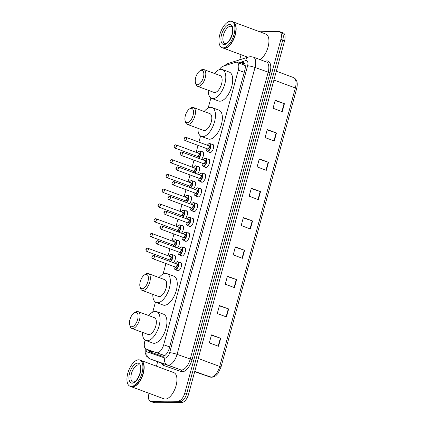 <?xml version="1.0" encoding="UTF-8"?>
<svg xmlns="http://www.w3.org/2000/svg" width="424" height="424" viewBox="0 0 424 424"><rect width="100%" height="100%" fill="white"/><g stroke="black" fill="none" stroke-linecap="round" stroke-linejoin="round"><path stroke-width="0.64" d="M173.697 255.147A4.478 2.157 110.4 0 1 174.1 255.078A4.478 2.157 110.4 0 1 174.497 255.147A4.478 2.157 110.4 0 1 175.419 258.338A4.478 2.157 110.4 0 1 173.384 262.732M177.709 240.376A4.478 2.157 110.4 0 1 178.112 240.307A4.478 2.157 110.4 0 1 178.509 240.376A4.478 2.157 110.4 0 1 179.432 243.567A4.478 2.157 110.4 0 1 177.396 247.961M181.721 225.605A4.478 2.157 110.4 0 1 182.124 225.542A4.478 2.157 110.4 0 1 182.521 225.605A4.478 2.157 110.4 0 1 183.444 228.796A4.478 2.157 110.4 0 1 181.414 233.189M185.733 210.834A4.478 2.157 110.4 0 1 186.136 210.77A4.478 2.157 110.4 0 1 186.539 210.834A4.478 2.157 110.4 0 1 187.461 214.025A4.478 2.157 110.4 0 1 185.426 218.418M189.751 196.063A4.478 2.157 110.4 0 1 190.153 195.999A4.478 2.157 110.4 0 1 190.551 196.063A4.478 2.157 110.4 0 1 191.473 199.254A4.478 2.157 110.4 0 1 189.438 203.647M193.763 181.297A4.478 2.157 110.4 0 1 194.166 181.228A4.478 2.157 110.4 0 1 194.563 181.292A4.478 2.157 110.4 0 1 195.485 184.482A4.478 2.157 110.4 0 1 193.45 188.876M197.775 166.526A4.478 2.157 110.4 0 1 198.178 166.457A4.478 2.157 110.4 0 1 198.575 166.521A4.478 2.157 110.4 0 1 199.497 169.711A4.478 2.157 110.4 0 1 197.462 174.105M201.787 151.755A4.478 2.157 110.4 0 1 202.19 151.686A4.478 2.157 110.4 0 1 202.587 151.755A4.478 2.157 110.4 0 1 203.509 154.94A4.478 2.157 110.4 0 1 201.48 159.334M183.778 247.637A4.478 2.157 110.4 0 1 184.18 247.574A4.478 2.157 110.4 0 1 184.583 247.637A4.478 2.157 110.4 0 1 185.182 252.195A4.478 2.157 110.4 0 1 181.864 256.101A4.478 2.157 110.4 0 1 181.467 256.038A4.478 2.157 110.4 0 1 180.857 255.513M187.795 232.866A4.478 2.157 110.4 0 1 188.198 232.803A4.478 2.157 110.4 0 1 188.595 232.866A4.478 2.157 110.4 0 1 189.194 237.424A4.478 2.157 110.4 0 1 185.876 241.33A4.478 2.157 110.4 0 1 185.479 241.267A4.478 2.157 110.4 0 1 184.875 240.742M191.807 218.1A4.478 2.157 110.4 0 1 192.21 218.031A4.478 2.157 110.4 0 1 192.607 218.095A4.478 2.157 110.4 0 1 193.206 222.653A4.478 2.157 110.4 0 1 189.888 226.564A4.478 2.157 110.4 0 1 189.491 226.496A4.478 2.157 110.4 0 1 188.887 225.971M195.819 203.329A4.478 2.157 110.4 0 1 196.222 203.26A4.478 2.157 110.4 0 1 196.619 203.324A4.478 2.157 110.4 0 1 197.224 207.887A4.478 2.157 110.4 0 1 193.906 211.793A4.478 2.157 110.4 0 1 193.503 211.724A4.478 2.157 110.4 0 1 192.899 211.2M179.765 262.408A4.478 2.157 110.4 0 1 180.168 262.339A4.478 2.157 110.4 0 1 180.566 262.408A4.478 2.157 110.4 0 1 181.17 266.966A4.478 2.157 110.4 0 1 177.852 270.872A4.478 2.157 110.4 0 1 177.455 270.809A4.478 2.157 110.4 0 1 176.845 270.284M199.831 188.558A4.478 2.157 110.4 0 1 200.234 188.489A4.478 2.157 110.4 0 1 200.632 188.553A4.478 2.157 110.4 0 1 201.236 193.116A4.478 2.157 110.4 0 1 197.918 197.022A4.478 2.157 110.4 0 1 197.52 196.953A4.478 2.157 110.4 0 1 196.911 196.429M203.843 173.787A4.478 2.157 110.4 0 1 204.246 173.718A4.478 2.157 110.4 0 1 204.649 173.787A4.478 2.157 110.4 0 1 205.248 178.345A4.478 2.157 110.4 0 1 201.93 182.251A4.478 2.157 110.4 0 1 201.532 182.182A4.478 2.157 110.4 0 1 200.923 181.657M207.861 159.016A4.478 2.157 110.4 0 1 208.263 158.947A4.478 2.157 110.4 0 1 208.661 159.016A4.478 2.157 110.4 0 1 209.26 163.574A4.478 2.157 110.4 0 1 205.942 167.48A4.478 2.157 110.4 0 1 205.545 167.411A4.478 2.157 110.4 0 1 204.935 166.892M211.873 144.245A4.478 2.157 110.4 0 1 212.276 144.176A4.478 2.157 110.4 0 1 212.673 144.245A4.478 2.157 110.4 0 1 213.272 148.803A4.478 2.157 110.4 0 1 209.954 152.709A4.478 2.157 110.4 0 1 209.557 152.64A4.478 2.157 110.4 0 1 208.953 152.121M145.119 340.106L144.801 341.283A8.401 4.044 -69.6 0 0 146.148 349.09L164.682 355.561M146.148 349.09A8.401 4.044 -69.6 0 0 146.185 349.106L156.541 352.694A8.401 4.044 -69.6 0 0 157.251 352.8A8.401 4.044 -69.6 0 0 163.685 344.739L238.299 70.13A8.401 4.044 -69.6 0 0 236.952 62.323A8.401 4.044 -69.6 0 0 235.431 62.328L223.035 66.266A8.401 4.044 -69.6 0 0 219.356 69.642M245.305 66.457L244.251 65.031L236.952 62.323M210.898 98.018L208.173 108.041M200.568 136.04L198.914 142.125M198.029 145.379L196.137 152.343M195.252 155.597L194.897 156.896M194.012 160.15L192.12 167.114M191.24 170.369L190.885 171.667M190 174.921L188.108 181.885M187.222 185.14L186.873 186.438M185.988 189.692L184.096 196.657M183.21 199.911L182.861 201.209M181.976 204.463L180.083 211.428M179.198 214.682L178.849 215.98M177.963 219.234L176.071 226.199M175.186 229.453L174.831 230.746M173.951 234.006L172.059 240.97M171.174 244.224L170.819 245.517M169.934 248.771L168.042 255.741M167.157 258.995L166.807 260.288M165.922 263.543L163.06 274.089M155.449 302.089L152.73 312.106M148.368 349.917A8.401 4.044 -69.6 0 0 149.953 351.925A8.401 4.044 -69.6 0 0 149.995 351.941L162.159 356.155A8.401 4.044 -69.6 0 0 162.869 356.266A8.401 4.044 -69.6 0 0 169.309 348.205L244.786 70.389A8.401 4.044 -69.6 0 0 243.445 62.582A8.401 4.044 -69.6 0 0 241.924 62.588L239.629 63.314M259.737 31.779L278.812 31.487A8.401 4.044 110.4 0 1 279.559 31.609A8.401 4.044 110.4 0 1 280.9 39.416L184.848 392.953A8.401 4.044 110.4 0 1 178.409 401.019L151.108 401.433A8.401 4.044 110.4 0 1 150.361 401.311A8.401 4.044 110.4 0 1 149.015 393.504L149.068 393.313M156.435 366.188L157.643 361.736M239.671 59.826L241.065 54.707M280.651 32.166A8.401 4.044 110.4 0 1 281.398 32.293L283.237 32.977A8.401 4.044 110.4 0 1 284.584 40.784L188.532 394.32A8.401 4.044 110.4 0 1 182.092 402.381L154.787 402.8L152.947 402.116A8.401 4.044 110.4 0 1 152.2 401.994A8.401 4.044 110.4 0 0 152.947 402.116L180.248 401.698L152.947 402.116L151.108 401.433M188.532 394.32L186.687 393.636A8.401 4.044 110.4 0 1 180.248 401.698A8.401 4.044 110.4 0 0 186.687 393.636L282.744 40.1L186.687 393.636L184.848 392.953M281.398 32.293A8.401 4.044 110.4 0 1 282.744 40.1A8.401 4.044 110.4 0 0 281.398 32.293L279.559 31.609M241.473 63.998L243.763 63.271A8.401 4.044 110.4 0 1 244.277 63.155M151.463 352.45A8.401 4.044 110.4 0 1 150.207 350.595M275.139 100.562L284.091 103.541A2.242 0.36 15.2 0 1 284.425 103.663L275.229 100.25L273.051 108.247L282.251 111.66L284.425 103.663M267.173 129.892L276.119 132.871A2.242 0.36 15.2 0 1 276.459 132.988L267.258 129.574L265.085 137.572L274.286 140.985L276.459 132.988M259.207 159.217L268.154 162.196A2.242 0.36 15.2 0 1 268.493 162.318L259.292 158.905L257.119 166.902L266.314 170.316L268.493 162.318M251.236 188.548L260.188 191.526A2.242 0.36 15.2 0 1 260.522 191.643L251.321 188.23L249.148 196.227L258.349 199.64L260.522 191.643M211.396 335.188L220.342 338.166A2.242 0.36 15.2 0 1 220.681 338.283L211.481 334.87L209.308 342.868L218.508 346.281L220.681 338.283M219.362 305.858L228.313 308.836A2.242 0.36 15.2 0 1 228.647 308.958L219.447 305.545L217.274 313.543L226.474 316.956L228.647 308.958M227.333 276.528L236.279 279.511A2.242 0.36 15.2 0 1 236.619 279.628L227.418 276.215L225.245 284.213L234.446 287.626L236.619 279.628M235.299 247.203L244.251 250.181A2.242 0.36 15.2 0 1 244.584 250.298L235.384 246.885L233.211 254.888L242.411 258.301L244.584 250.298M243.27 217.872L252.216 220.851A2.242 0.36 15.2 0 1 252.556 220.973L243.355 217.56L241.182 225.557L250.383 228.971L252.556 220.973M154.787 402.8A8.401 4.044 110.4 0 1 154.039 402.678L150.361 401.311M140.938 360.442A13.997 6.742 110.4 0 1 141.054 360.48A13.997 6.742 110.4 0 1 142.93 374.726A13.997 6.742 110.4 0 1 132.564 386.937A13.997 6.742 110.4 0 1 131.318 386.73A13.997 6.742 110.4 0 1 131.202 386.683M141.054 360.48L173.829 372.638A13.997 6.742 110.4 0 1 175.706 386.884A13.997 6.742 110.4 0 1 165.339 399.095A13.997 6.742 110.4 0 1 164.093 398.883L131.318 386.73M143.519 363.914A13.86 6.678 110.4 0 1 143.535 363.983A13.86 6.678 110.4 0 1 135.484 385.692A13.86 6.678 110.4 0 1 135.426 385.729M139.787 360.013L140.821 360.395A13.997 6.742 110.4 0 1 143.498 363.845A13.997 6.742 110.4 0 1 135.362 385.771A13.997 6.742 110.4 0 1 132.336 386.852A13.997 6.742 110.4 0 1 131.085 386.64L130.051 386.259A13.997 6.742 110.4 0 1 128.175 372.012A13.997 6.742 110.4 0 1 138.542 359.806A13.997 6.742 110.4 0 1 139.787 360.013A13.997 6.742 110.4 0 1 141.664 374.26A13.997 6.742 110.4 0 1 131.297 386.465A13.997 6.742 110.4 0 1 130.051 386.259M135.728 312.387A7.558 3.641 110.4 0 1 137.609 319.526A7.558 3.641 110.4 0 1 131.816 326.787A7.558 3.641 110.4 0 1 129.696 324.811A7.558 3.641 110.4 0 1 134.09 312.97A7.558 3.641 110.4 0 1 135.728 312.387M134.09 312.97L135.298 312.175A8.957 4.314 110.4 0 1 137.238 311.481A8.957 4.314 110.4 0 1 138.038 311.614A8.957 4.314 110.4 0 1 139.236 320.735A8.957 4.314 110.4 0 1 132.601 328.547A8.957 4.314 110.4 0 1 131.806 328.415A8.957 4.314 110.4 0 1 130.094 326.204L129.696 324.811M131.806 328.415L148.135 334.472A8.957 4.314 -69.6 0 0 148.935 334.605A8.957 4.314 -69.6 0 0 155.566 326.793A8.957 4.314 -69.6 0 0 154.368 317.671L138.038 311.614M148.713 315.573A15.397 7.42 110.4 0 1 155.237 311.407A15.397 7.42 110.4 0 1 156.604 311.635A15.397 7.42 110.4 0 1 158.671 327.307A15.397 7.42 110.4 0 1 147.266 340.737A15.397 7.42 110.4 0 1 145.898 340.509A15.397 7.42 110.4 0 1 142.48 332.374M156.604 311.635L163.505 314.195A15.397 7.42 110.4 0 1 165.572 329.867A15.397 7.42 110.4 0 1 154.166 343.297A15.397 7.42 110.4 0 1 152.799 343.069L145.898 340.509M146.057 274.37A7.558 3.641 110.4 0 1 147.939 281.51A7.558 3.641 110.4 0 1 142.146 288.765A7.558 3.641 110.4 0 1 140.026 286.794A7.558 3.641 110.4 0 1 144.42 274.953A7.558 3.641 110.4 0 1 146.057 274.37M144.42 274.953L145.628 274.153A8.957 4.314 110.4 0 1 147.568 273.464A8.957 4.314 110.4 0 1 148.368 273.597A8.957 4.314 110.4 0 1 149.566 282.713A8.957 4.314 110.4 0 1 142.93 290.525A8.957 4.314 110.4 0 1 142.135 290.392A8.957 4.314 110.4 0 1 140.423 288.188L140.026 286.794M142.135 290.392L158.465 296.45A8.957 4.314 -69.6 0 0 159.265 296.583A8.957 4.314 -69.6 0 0 165.895 288.771A8.957 4.314 -69.6 0 0 164.698 279.654L148.368 273.597M159.042 277.556A15.397 7.42 110.4 0 1 165.567 273.39A15.397 7.42 110.4 0 1 166.934 273.618A15.397 7.42 110.4 0 1 169.001 289.29A15.397 7.42 110.4 0 1 157.596 302.715A15.397 7.42 110.4 0 1 156.228 302.487A15.397 7.42 110.4 0 1 152.81 294.351M166.934 273.618L173.835 276.178A15.397 7.42 110.4 0 1 175.902 291.844A15.397 7.42 110.4 0 1 164.496 305.275A15.397 7.42 110.4 0 1 163.129 305.047L156.228 302.487M191.171 108.321A7.558 3.641 110.4 0 1 193.053 115.46A7.558 3.641 110.4 0 1 187.26 122.716A7.558 3.641 110.4 0 1 185.145 120.745A7.558 3.641 110.4 0 1 189.533 108.904A7.558 3.641 110.4 0 1 191.171 108.321M189.533 108.904L190.742 108.104A8.957 4.314 110.4 0 1 192.682 107.415A8.957 4.314 110.4 0 1 193.482 107.548A8.957 4.314 110.4 0 1 194.68 116.664A8.957 4.314 110.4 0 1 188.049 124.476A8.957 4.314 110.4 0 1 187.249 124.343A8.957 4.314 110.4 0 1 185.537 122.138L185.145 120.745M187.249 124.343L203.578 130.401A8.957 4.314 -69.6 0 0 204.379 130.534A8.957 4.314 -69.6 0 0 211.014 122.722A8.957 4.314 -69.6 0 0 209.811 113.606L193.482 107.548M204.156 111.507A15.397 7.42 110.4 0 1 210.68 107.341A15.397 7.42 110.4 0 1 212.053 107.569A15.397 7.42 110.4 0 1 214.115 123.236A15.397 7.42 110.4 0 1 202.709 136.666A15.397 7.42 110.4 0 1 201.342 136.438A15.397 7.42 110.4 0 1 197.923 128.302M212.053 107.569L218.948 110.129A15.397 7.42 110.4 0 1 221.015 125.796A15.397 7.42 110.4 0 1 209.61 139.226A15.397 7.42 110.4 0 1 208.242 138.998L201.342 136.438M201.501 70.299A7.558 3.641 110.4 0 1 203.382 77.438A7.558 3.641 110.4 0 1 197.589 84.699A7.558 3.641 110.4 0 1 195.475 82.722A7.558 3.641 110.4 0 1 199.863 70.882A7.558 3.641 110.4 0 1 201.501 70.299M199.863 70.882L201.071 70.087A8.957 4.314 110.4 0 1 203.011 69.393A8.957 4.314 110.4 0 1 203.812 69.525A8.957 4.314 110.4 0 1 205.009 78.647A8.957 4.314 110.4 0 1 198.379 86.459A8.957 4.314 110.4 0 1 197.579 86.326A8.957 4.314 110.4 0 1 195.867 84.116L195.475 82.722M197.579 86.326L213.908 92.384A8.957 4.314 -69.6 0 0 214.708 92.517A8.957 4.314 -69.6 0 0 221.344 84.699A8.957 4.314 -69.6 0 0 220.141 75.583L203.812 69.525M214.486 73.485A15.397 7.42 110.4 0 1 221.01 69.319A15.397 7.42 110.4 0 1 222.383 69.547A15.397 7.42 110.4 0 1 224.444 85.219A15.397 7.42 110.4 0 1 213.039 98.649A15.397 7.42 110.4 0 1 211.671 98.421A15.397 7.42 110.4 0 1 208.253 90.285M222.383 69.547L229.278 72.107A15.397 7.42 110.4 0 1 231.345 87.779A15.397 7.42 110.4 0 1 219.939 101.209A15.397 7.42 110.4 0 1 218.572 100.981L211.671 98.421M232.935 21.836A13.997 6.742 110.4 0 1 233.052 21.878A13.997 6.742 110.4 0 1 234.928 36.125A13.997 6.742 110.4 0 1 224.561 48.331A13.997 6.742 110.4 0 1 223.316 48.124A13.997 6.742 110.4 0 1 223.199 48.076M233.052 21.878L265.827 34.037A13.997 6.742 110.4 0 1 268.35 45.903A13.997 6.742 110.4 0 1 260.05 59.609M235.511 25.313A13.86 6.678 110.4 0 1 235.532 25.382A13.86 6.678 110.4 0 1 227.481 47.085A13.86 6.678 110.4 0 1 227.423 47.128M231.785 21.407L232.818 21.794A13.997 6.742 110.4 0 1 235.495 25.244A13.997 6.742 110.4 0 1 227.359 47.165A13.997 6.742 110.4 0 1 224.328 48.246A13.997 6.742 110.4 0 1 223.082 48.039L222.049 47.652A13.997 6.742 110.4 0 1 220.173 33.406A13.997 6.742 110.4 0 1 230.539 21.2A13.997 6.742 110.4 0 1 231.785 21.407A13.997 6.742 110.4 0 1 233.661 35.653A13.997 6.742 110.4 0 1 223.294 47.864A13.997 6.742 110.4 0 1 222.049 47.652M164.019 355.466L156.541 352.694M245.22 65.487A8.401 6.89 72.4 0 0 245.072 65.9M151.511 351.083A8.401 7.362 109.1 0 0 151.638 352.514M169.648 346.949L163.685 344.739M153.663 351.878L146.185 349.106M244.256 72.34L238.299 70.13M146.004 349.031A5.597 2.698 -69.6 0 0 147.276 351.92L164.878 358.015A5.597 2.698 -69.6 0 0 165.349 358.089A5.597 2.698 -69.6 0 0 169.642 352.715L247.584 65.831A5.597 2.698 -69.6 0 0 246.19 60.542A5.597 2.698 -69.6 0 0 245.671 60.632L238.516 62.9M247.584 65.831A5.597 0.901 -164.8 0 1 255.025 67.496L177.084 354.374A11.199 5.395 110.4 0 1 168.498 365.128A11.199 5.395 110.4 0 1 167.554 364.979L180.666 369.845A11.199 5.395 -69.6 0 0 181.61 369.988A11.199 5.395 -69.6 0 0 190.196 359.239L268.138 72.356A11.199 5.395 -69.6 0 0 266.346 61.946L253.234 57.081A11.199 5.395 110.4 0 1 255.025 67.496L269.998 72.774L192.056 359.653L177.084 354.374A5.597 0.901 -164.8 0 0 169.642 352.715M253.234 57.081L250.701 56.652L248.581 57.002A5.597 4.595 72.4 0 0 245.671 60.632M192.056 359.653A12.598 6.069 110.4 0 1 182.394 371.747A12.598 6.069 110.4 0 1 181.334 371.583L163.733 365.488A12.598 6.069 110.4 0 1 161.555 363.188M264.777 61.363L265.7 61.072A12.598 6.069 110.4 0 1 269.998 72.774M178.409 401.019L182.092 402.381M280.9 39.416L284.584 40.784M164.878 358.015A5.597 4.908 109.1 0 0 167.554 364.979L149.953 358.884L180.666 369.845A1.399 1.224 -70.9 0 1 181.334 371.583M147.276 351.92A5.597 4.908 109.1 0 0 149.953 358.884A11.199 5.395 110.4 0 1 149.9 358.863A11.199 5.395 110.4 0 1 149.688 358.773M162.959 363.707A11.199 5.395 -69.6 0 0 163.012 363.728A11.199 5.395 -69.6 0 0 163.065 363.744A1.399 1.224 -70.9 0 1 163.733 365.488M265.7 61.072A1.399 1.15 -107.6 0 1 265.466 61.623M248.581 57.002L227.502 63.69A5.597 4.595 72.4 0 0 225.229 65.566M243.763 63.271L241.924 62.588M196.699 372.383A11.199 5.395 -69.6 0 0 196.752 372.399A11.199 5.395 -69.6 0 0 196.805 372.42L210.161 377.047A11.199 5.395 -69.6 0 0 211.104 377.196A11.199 5.395 -69.6 0 0 219.69 366.442A2.798 0.451 15.2 0 1 220.968 367.2L217.994 373.459L215.572 375.95L211.873 377.328L196.847 372.436A2.798 2.454 109.1 0 0 196.89 372.452M210.203 377.063A2.798 2.454 109.1 0 1 210.161 377.047L194.77 371.339M198.262 358.492L219.69 366.442L295.343 87.985A11.199 5.395 -69.6 0 0 293.551 77.576C297.023 79.405 298.046 83.125 296.625 88.743A2.798 0.451 -164.8 0 0 295.343 87.985L273.915 80.041M252.216 220.851L250.043 228.843M244.251 250.181L242.078 258.174M236.279 279.511L234.106 287.504M228.313 308.836L226.14 316.829M220.342 338.166L218.174 346.159M260.188 191.526L258.015 199.519M268.154 162.196L265.981 170.188M276.119 132.871L273.952 140.863M284.091 103.541L281.918 111.533M138.431 364.868A9.127 4.399 110.4 0 1 139.247 365.006C140.302 364.523 140.662 366.866 140.328 372.034C138.415 378.282 136.083 381.669 133.327 382.188L132.898 382.119A9.127 4.399 110.4 0 1 131.673 372.829A9.127 4.399 110.4 0 1 138.431 364.868M137.646 363.108A10.526 5.072 110.4 0 1 140.27 373.051A10.526 5.072 110.4 0 1 132.198 383.164A10.526 5.072 110.4 0 1 129.574 373.215A10.526 5.072 110.4 0 1 137.646 363.108M230.428 26.261A9.127 4.399 110.4 0 1 231.239 26.399C232.299 25.917 232.659 28.26 232.326 33.427C230.412 39.676 228.075 43.062 225.319 43.582L224.89 43.513A9.127 4.399 110.4 0 1 223.671 34.227A9.127 4.399 110.4 0 1 230.428 26.261M229.638 24.502A10.526 5.072 110.4 0 1 232.262 34.45A10.526 5.072 110.4 0 1 224.19 44.557A10.526 5.072 110.4 0 1 221.572 34.614A10.526 5.072 110.4 0 1 229.638 24.502M177.566 261.672A4.198 2.025 110.4 0 1 177.942 261.73A4.198 2.025 110.4 0 1 178.504 266.007A4.198 2.025 110.4 0 1 175.393 269.669A4.198 2.025 110.4 0 1 175.022 269.606L174.084 268.397L174.026 266.553M174.068 266.564A3.917 1.887 -69.6 0 0 175.234 269.314A3.917 1.887 -69.6 0 0 178.239 265.551A3.917 1.887 -69.6 0 0 177.264 261.852A3.917 1.887 -69.6 0 0 175.234 263.415M176.379 263.839A1.961 0.943 110.4 0 1 176.755 263.717A1.961 0.943 110.4 0 1 177.248 265.567A1.961 0.943 110.4 0 1 175.743 267.449A1.961 0.943 110.4 0 1 175.213 266.988M175.308 266.993A1.68 0.811 -69.6 0 0 175.435 267.072A1.68 0.811 -69.6 0 0 175.584 267.099A1.68 0.811 -69.6 0 0 176.829 265.631A1.68 0.811 -69.6 0 0 176.607 263.924L154.066 255.561A1.68 0.811 110.4 0 1 154.288 257.273A1.68 0.811 110.4 0 1 153.043 258.735A1.68 0.811 110.4 0 1 152.894 258.714C150.769 257.204 152.402 255.598 153.53 255.471L154.066 255.561A1.68 0.811 110.4 0 0 153.912 255.54M152.402 256.446L152.258 256.976L152.402 256.446M181.578 246.901A4.198 2.025 110.4 0 1 181.954 246.964A4.198 2.025 110.4 0 1 182.516 251.236A4.198 2.025 110.4 0 1 179.405 254.898A4.198 2.025 110.4 0 1 179.034 254.835L178.096 253.632L178.043 251.782M178.08 251.792A3.917 1.887 -69.6 0 0 179.251 254.548A3.917 1.887 -69.6 0 0 182.256 250.785A3.917 1.887 -69.6 0 0 181.276 247.081A3.917 1.887 -69.6 0 0 179.246 248.644M180.391 249.068A1.961 0.943 110.4 0 1 180.772 248.946A1.961 0.943 110.4 0 1 181.26 250.796A1.961 0.943 110.4 0 1 179.755 252.678A1.961 0.943 110.4 0 1 179.225 252.216M179.32 252.222A1.68 0.811 -69.6 0 0 179.447 252.301A1.68 0.811 -69.6 0 0 179.601 252.328A1.68 0.811 -69.6 0 0 180.841 250.865A1.68 0.811 -69.6 0 0 180.619 249.153L158.078 240.79A1.68 0.811 110.4 0 1 158.3 242.502A1.68 0.811 110.4 0 1 157.06 243.964A1.68 0.811 110.4 0 1 156.907 243.943C154.787 242.433 156.414 240.827 157.543 240.7L158.078 240.79A1.68 0.811 110.4 0 0 157.929 240.768M156.414 241.675L156.271 242.205L156.414 241.675M185.595 232.129A4.198 2.025 110.4 0 1 185.966 232.193A4.198 2.025 110.4 0 1 186.528 236.465A4.198 2.025 110.4 0 1 183.422 240.127A4.198 2.025 110.4 0 1 183.046 240.064L182.108 238.86L182.055 237.011M182.092 237.027A3.917 1.887 -69.6 0 0 183.263 239.777A3.917 1.887 -69.6 0 0 186.269 236.014A3.917 1.887 -69.6 0 0 185.288 232.31A3.917 1.887 -69.6 0 0 183.263 233.873M184.403 234.297A1.961 0.943 110.4 0 1 184.785 234.175A1.961 0.943 110.4 0 1 185.272 236.025A1.961 0.943 110.4 0 1 183.767 237.906A1.961 0.943 110.4 0 1 183.237 237.451M183.332 237.456A1.68 0.811 -69.6 0 0 183.465 237.53A1.68 0.811 -69.6 0 0 183.613 237.557A1.68 0.811 -69.6 0 0 184.853 236.094A1.68 0.811 -69.6 0 0 184.631 234.382L162.09 226.024A1.68 0.811 110.4 0 1 162.318 227.73A1.68 0.811 110.4 0 1 161.072 229.198A1.68 0.811 110.4 0 1 160.924 229.172C158.799 227.662 160.426 226.061 161.555 225.928L162.09 226.024A1.68 0.811 110.4 0 0 161.942 225.997M160.431 226.904L160.283 227.439L160.431 226.904M189.608 217.358A4.198 2.025 110.4 0 1 189.978 217.422A4.198 2.025 110.4 0 1 190.546 221.694A4.198 2.025 110.4 0 1 187.434 225.356A4.198 2.025 110.4 0 1 187.058 225.292L186.125 224.089L186.067 222.24M186.104 222.256A3.917 1.887 -69.6 0 0 187.276 225.006A3.917 1.887 -69.6 0 0 190.281 221.243A3.917 1.887 -69.6 0 0 189.305 217.538A3.917 1.887 -69.6 0 0 187.276 219.102M188.42 219.526A1.961 0.943 110.4 0 1 188.797 219.404A1.961 0.943 110.4 0 1 189.284 221.259A1.961 0.943 110.4 0 1 187.784 223.141A1.961 0.943 110.4 0 1 187.249 222.679M187.344 222.685A1.68 0.811 -69.6 0 0 187.477 222.759A1.68 0.811 -69.6 0 0 187.625 222.786A1.68 0.811 -69.6 0 0 188.871 221.323A1.68 0.811 -69.6 0 0 188.643 219.611L166.102 211.253A1.68 0.811 110.4 0 1 166.33 212.959A1.68 0.811 110.4 0 1 165.084 214.427A1.68 0.811 110.4 0 1 164.936 214.401C162.811 212.89 164.438 211.29 165.572 211.157L166.102 211.253A1.68 0.811 110.4 0 0 165.954 211.226M164.443 212.133L164.295 212.668L164.443 212.133M193.62 202.587A4.198 2.025 110.4 0 1 193.991 202.651A4.198 2.025 110.4 0 1 194.558 206.923A4.198 2.025 110.4 0 1 191.447 210.585A4.198 2.025 110.4 0 1 191.07 210.521L190.138 209.318L190.079 207.469M190.122 207.484A3.917 1.887 -69.6 0 0 191.288 210.235A3.917 1.887 -69.6 0 0 194.293 206.472A3.917 1.887 -69.6 0 0 193.318 202.767A3.917 1.887 -69.6 0 0 191.288 204.331M192.432 204.755A1.961 0.943 110.4 0 1 192.809 204.633A1.961 0.943 110.4 0 1 193.296 206.488A1.961 0.943 110.4 0 1 191.796 208.369A1.961 0.943 110.4 0 1 191.261 207.908M191.357 207.914A1.68 0.811 -69.6 0 0 191.489 207.993A1.68 0.811 -69.6 0 0 191.637 208.014A1.68 0.811 -69.6 0 0 192.883 206.552A1.68 0.811 -69.6 0 0 192.655 204.84L170.114 196.482A1.68 0.811 110.4 0 1 170.342 198.188A1.68 0.811 110.4 0 1 169.097 199.656A1.68 0.811 110.4 0 1 168.948 199.63C166.823 198.125 168.455 196.519 169.584 196.392L170.114 196.482A1.68 0.811 110.4 0 0 169.966 196.455M168.455 197.361L168.312 197.897L168.455 197.361M197.632 187.816A4.198 2.025 110.4 0 1 198.008 187.88A4.198 2.025 110.4 0 1 198.57 192.152A4.198 2.025 110.4 0 1 195.459 195.814A4.198 2.025 110.4 0 1 195.088 195.756L194.15 194.547L194.091 192.697M194.134 192.713A3.917 1.887 -69.6 0 0 195.3 195.464A3.917 1.887 -69.6 0 0 198.305 191.701A3.917 1.887 -69.6 0 0 197.33 187.996A3.917 1.887 -69.6 0 0 195.3 189.565M196.445 189.989A1.961 0.943 110.4 0 1 196.821 189.862A1.961 0.943 110.4 0 1 197.314 191.717A1.961 0.943 110.4 0 1 195.809 193.598A1.961 0.943 110.4 0 1 195.273 193.137M195.374 193.143A1.68 0.811 -69.6 0 0 195.501 193.222A1.68 0.811 -69.6 0 0 195.649 193.243A1.68 0.811 -69.6 0 0 196.895 191.781A1.68 0.811 -69.6 0 0 196.672 190.069L174.132 181.711A1.68 0.811 110.4 0 1 174.354 183.417A1.68 0.811 110.4 0 1 173.109 184.885A1.68 0.811 110.4 0 1 172.96 184.859C170.835 183.353 172.467 181.748 173.596 181.62L174.132 181.711A1.68 0.811 110.4 0 0 173.978 181.684M172.467 182.59L172.324 183.126L172.467 182.59M201.644 173.045A4.198 2.025 110.4 0 1 202.02 173.109A4.198 2.025 110.4 0 1 202.582 177.38A4.198 2.025 110.4 0 1 199.471 181.043A4.198 2.025 110.4 0 1 199.1 180.984L198.162 179.776L198.109 177.926M198.146 177.942A3.917 1.887 -69.6 0 0 199.317 180.693A3.917 1.887 -69.6 0 0 202.322 176.93A3.917 1.887 -69.6 0 0 201.342 173.225A3.917 1.887 -69.6 0 0 199.312 174.794M200.457 175.218A1.961 0.943 110.4 0 1 200.838 175.096A1.961 0.943 110.4 0 1 201.326 176.946A1.961 0.943 110.4 0 1 199.821 178.827A1.961 0.943 110.4 0 1 199.291 178.366M199.386 178.372A1.68 0.811 -69.6 0 0 199.513 178.451A1.68 0.811 -69.6 0 0 199.662 178.472A1.68 0.811 -69.6 0 0 200.907 177.009A1.68 0.811 -69.6 0 0 200.684 175.298L178.144 166.939A1.68 0.811 110.4 0 1 178.366 168.646A1.68 0.811 110.4 0 1 177.126 170.114A1.68 0.811 110.4 0 1 176.972 170.088C174.852 168.582 176.479 166.977 177.608 166.849L178.144 166.939A1.68 0.811 110.4 0 0 177.995 166.913M176.479 167.819L176.336 168.355L176.479 167.819M205.656 158.274A4.198 2.025 110.4 0 1 206.032 158.338A4.198 2.025 110.4 0 1 206.594 162.609A4.198 2.025 110.4 0 1 203.483 166.272A4.198 2.025 110.4 0 1 203.112 166.213L202.174 165.005L202.121 163.155M202.158 163.171A3.917 1.887 -69.6 0 0 203.329 165.922A3.917 1.887 -69.6 0 0 206.334 162.159A3.917 1.887 -69.6 0 0 205.354 158.459A3.917 1.887 -69.6 0 0 203.329 160.023M204.469 160.447A1.961 0.943 110.4 0 1 204.85 160.325A1.961 0.943 110.4 0 1 205.338 162.175A1.961 0.943 110.4 0 1 203.833 164.056A1.961 0.943 110.4 0 1 203.303 163.595M203.398 163.6A1.68 0.811 -69.6 0 0 203.525 163.68A1.68 0.811 -69.6 0 0 203.679 163.706A1.68 0.811 -69.6 0 0 204.919 162.238A1.68 0.811 -69.6 0 0 204.697 160.532L182.156 152.168A1.68 0.811 110.4 0 1 182.384 153.88A1.68 0.811 110.4 0 1 181.138 155.343A1.68 0.811 110.4 0 1 180.99 155.317C178.864 153.811 180.492 152.205 181.62 152.078L182.156 152.168A1.68 0.811 110.4 0 0 182.007 152.142M180.492 153.048L180.348 153.583L180.492 153.048M209.673 143.503A4.198 2.025 110.4 0 1 210.044 143.566A4.198 2.025 110.4 0 1 210.606 147.844A4.198 2.025 110.4 0 1 207.5 151.506A4.198 2.025 110.4 0 1 207.124 151.442L206.191 150.234L206.133 148.384M206.17 148.4A3.917 1.887 -69.6 0 0 207.341 151.151A3.917 1.887 -69.6 0 0 210.346 147.388A3.917 1.887 -69.6 0 0 209.371 143.688A3.917 1.887 -69.6 0 0 207.341 145.252M208.481 145.676A1.961 0.943 110.4 0 1 208.862 145.554A1.961 0.943 110.4 0 1 209.35 147.404A1.961 0.943 110.4 0 1 207.85 149.285A1.961 0.943 110.4 0 1 207.315 148.824M207.41 148.829A1.68 0.811 -69.6 0 0 207.543 148.909A1.68 0.811 -69.6 0 0 207.691 148.935A1.68 0.811 -69.6 0 0 208.937 147.467A1.68 0.811 -69.6 0 0 208.709 145.761L186.168 137.397A1.68 0.811 110.4 0 1 186.396 139.109A1.68 0.811 110.4 0 1 185.15 140.572A1.68 0.811 110.4 0 1 185.002 140.545C182.877 139.04 184.504 137.434 185.638 137.307L186.168 137.397A1.68 0.811 110.4 0 0 186.019 137.371M184.509 138.277L184.361 138.812L184.509 138.277M171.497 254.411A4.198 2.025 110.4 0 1 171.868 254.469A4.198 2.025 110.4 0 1 172.716 257.585A4.198 2.025 110.4 0 1 170.681 261.725M170.263 261.571A3.917 1.887 -69.6 0 0 172.361 257.357A3.917 1.887 -69.6 0 0 171.195 254.591A3.917 1.887 -69.6 0 0 169.165 256.154M170.31 256.578A1.961 0.943 110.4 0 1 170.687 256.456A1.961 0.943 110.4 0 1 171.174 258.306A1.961 0.943 110.4 0 1 169.674 260.188A1.961 0.943 110.4 0 1 169.139 259.727M169.234 259.732A1.68 0.811 -69.6 0 0 169.367 259.811A1.68 0.811 -69.6 0 0 169.515 259.838A1.68 0.811 -69.6 0 0 170.761 258.37A1.68 0.811 -69.6 0 0 170.533 256.663L147.992 248.3A1.68 0.811 110.4 0 1 148.22 250.012A1.68 0.811 110.4 0 1 146.974 251.474A1.68 0.811 110.4 0 1 146.826 251.453L169.367 259.811M147.844 248.279A1.68 0.811 110.4 0 1 147.992 248.3L147.462 248.21C145.618 248.782 145.411 249.863 146.826 251.453M146.19 249.715L146.333 249.185L146.19 249.715M167.994 259.303A3.917 1.887 -69.6 0 0 167.999 260.733M175.51 239.639A4.198 2.025 110.4 0 1 175.886 239.698A4.198 2.025 110.4 0 1 176.728 242.814A4.198 2.025 110.4 0 1 174.693 246.954M174.275 246.8A3.917 1.887 -69.6 0 0 176.373 242.586A3.917 1.887 -69.6 0 0 175.207 239.82A3.917 1.887 -69.6 0 0 173.178 241.383M174.322 241.807A1.961 0.943 110.4 0 1 174.699 241.685A1.961 0.943 110.4 0 1 175.186 243.535A1.961 0.943 110.4 0 1 173.686 245.417A1.961 0.943 110.4 0 1 173.151 244.955M173.252 244.961A1.68 0.811 -69.6 0 0 173.379 245.04A1.68 0.811 -69.6 0 0 173.527 245.067A1.68 0.811 -69.6 0 0 174.773 243.599A1.68 0.811 -69.6 0 0 174.545 241.892L152.009 233.529A1.68 0.811 110.4 0 1 152.232 235.241A1.68 0.811 110.4 0 1 150.986 236.703A1.68 0.811 110.4 0 1 150.838 236.682L173.379 245.04M151.856 233.507A1.68 0.811 110.4 0 1 152.009 233.529L151.474 233.439C149.635 234.011 149.423 235.092 150.838 236.682M150.202 234.944L150.345 234.414L150.202 234.944M172.012 244.531A3.917 1.887 -69.6 0 0 172.012 245.962M179.522 224.868A4.198 2.025 110.4 0 1 179.898 224.932A4.198 2.025 110.4 0 1 180.741 228.043A4.198 2.025 110.4 0 1 178.705 232.182M178.287 232.029A3.917 1.887 -69.6 0 0 180.386 227.815A3.917 1.887 -69.6 0 0 179.22 225.049A3.917 1.887 -69.6 0 0 177.19 226.612M178.334 227.036A1.961 0.943 110.4 0 1 178.711 226.914A1.961 0.943 110.4 0 1 179.204 228.764A1.961 0.943 110.4 0 1 177.698 230.645A1.961 0.943 110.4 0 1 177.168 230.184M177.264 230.19A1.68 0.811 -69.6 0 0 177.391 230.269A1.68 0.811 -69.6 0 0 177.539 230.296A1.68 0.811 -69.6 0 0 178.785 228.833A1.68 0.811 -69.6 0 0 178.562 227.121L156.021 218.758A1.68 0.811 110.4 0 1 156.244 220.469A1.68 0.811 110.4 0 1 155.004 221.932A1.68 0.811 110.4 0 1 154.85 221.911L177.391 230.269M155.873 218.736A1.68 0.811 110.4 0 1 156.021 218.758L155.486 218.667C153.647 219.24 153.435 220.321 154.85 221.911M154.214 220.173L154.357 219.643L154.214 220.173M176.024 229.76A3.917 1.887 -69.6 0 0 176.029 231.191M183.534 210.097A4.198 2.025 110.4 0 1 183.91 210.161A4.198 2.025 110.4 0 1 184.753 213.272A4.198 2.025 110.4 0 1 182.718 217.417M182.299 217.258A3.917 1.887 -69.6 0 0 184.403 213.044A3.917 1.887 -69.6 0 0 183.232 210.278A3.917 1.887 -69.6 0 0 181.202 211.841M182.347 212.265A1.961 0.943 110.4 0 1 182.728 212.143A1.961 0.943 110.4 0 1 183.216 213.993A1.961 0.943 110.4 0 1 181.711 215.874A1.961 0.943 110.4 0 1 181.181 215.418M181.276 215.424A1.68 0.811 -69.6 0 0 181.403 215.498A1.68 0.811 -69.6 0 0 181.557 215.524A1.68 0.811 -69.6 0 0 182.797 214.062A1.68 0.811 -69.6 0 0 182.574 212.35L160.034 203.992A1.68 0.811 110.4 0 1 160.256 205.698A1.68 0.811 110.4 0 1 159.016 207.166A1.68 0.811 110.4 0 1 158.868 207.14L181.403 215.498M159.885 203.965A1.68 0.811 110.4 0 1 160.034 203.992L159.498 203.896C157.659 204.469 157.447 205.55 158.868 207.14M158.226 205.407L158.369 204.872L158.226 205.407M180.036 214.994A3.917 1.887 -69.6 0 0 180.041 216.42M187.551 195.326A4.198 2.025 110.4 0 1 187.922 195.39A4.198 2.025 110.4 0 1 188.77 198.501A4.198 2.025 110.4 0 1 186.73 202.646M186.311 202.487A3.917 1.887 -69.6 0 0 188.415 198.273A3.917 1.887 -69.6 0 0 187.249 195.506A3.917 1.887 -69.6 0 0 185.219 197.07M186.359 197.494A1.961 0.943 110.4 0 1 186.74 197.372A1.961 0.943 110.4 0 1 187.228 199.227A1.961 0.943 110.4 0 1 185.728 201.108A1.961 0.943 110.4 0 1 185.193 200.647M185.288 200.653A1.68 0.811 -69.6 0 0 185.421 200.727A1.68 0.811 -69.6 0 0 185.569 200.753A1.68 0.811 -69.6 0 0 186.814 199.291A1.68 0.811 -69.6 0 0 186.587 197.579L164.046 189.221A1.68 0.811 110.4 0 1 164.274 190.927A1.68 0.811 110.4 0 1 163.028 192.395A1.68 0.811 110.4 0 1 162.88 192.369L185.421 200.727M163.897 189.194A1.68 0.811 110.4 0 1 164.046 189.221L163.516 189.125C161.671 189.698 161.459 190.779 162.88 192.369M162.238 190.636L162.387 190.1L162.238 190.636M184.048 200.223A3.917 1.887 -69.6 0 0 184.053 201.649M191.563 180.555A4.198 2.025 110.4 0 1 191.934 180.619A4.198 2.025 110.4 0 1 192.782 183.73A4.198 2.025 110.4 0 1 190.747 187.874M190.328 187.715A3.917 1.887 -69.6 0 0 192.427 183.502A3.917 1.887 -69.6 0 0 191.261 180.735A3.917 1.887 -69.6 0 0 189.231 182.299M190.376 182.723A1.961 0.943 110.4 0 1 190.752 182.601A1.961 0.943 110.4 0 1 191.24 184.456A1.961 0.943 110.4 0 1 189.74 186.337A1.961 0.943 110.4 0 1 189.205 185.876M189.3 185.882A1.68 0.811 -69.6 0 0 189.433 185.961A1.68 0.811 -69.6 0 0 189.581 185.982A1.68 0.811 -69.6 0 0 190.827 184.519A1.68 0.811 -69.6 0 0 190.599 182.808L168.058 174.45A1.68 0.811 110.4 0 1 168.286 176.156A1.68 0.811 110.4 0 1 167.04 177.624A1.68 0.811 110.4 0 1 166.892 177.598L189.433 185.961M167.909 174.423A1.68 0.811 110.4 0 1 168.058 174.45L167.528 174.359C165.683 174.927 165.471 176.008 166.892 177.598M166.25 175.865L166.399 175.329L166.25 175.865M188.06 185.452A3.917 1.887 -69.6 0 0 188.065 186.878M195.575 165.784A4.198 2.025 110.4 0 1 195.952 165.848A4.198 2.025 110.4 0 1 196.794 168.959A4.198 2.025 110.4 0 1 194.759 173.103M194.34 172.944A3.917 1.887 -69.6 0 0 196.439 168.731A3.917 1.887 -69.6 0 0 195.273 165.964A3.917 1.887 -69.6 0 0 193.243 167.533M194.388 167.957A1.961 0.943 110.4 0 1 194.764 167.83A1.961 0.943 110.4 0 1 195.252 169.685A1.961 0.943 110.4 0 1 193.752 171.566A1.961 0.943 110.4 0 1 193.217 171.105M193.312 171.111A1.68 0.811 -69.6 0 0 193.445 171.19A1.68 0.811 -69.6 0 0 193.593 171.211A1.68 0.811 -69.6 0 0 194.839 169.748A1.68 0.811 -69.6 0 0 194.611 168.037L172.07 159.678A1.68 0.811 110.4 0 1 172.298 161.385A1.68 0.811 110.4 0 1 171.052 162.853A1.68 0.811 110.4 0 1 170.904 162.827L193.445 171.19M171.921 159.652A1.68 0.811 110.4 0 1 172.07 159.678L171.54 159.588C169.701 160.155 169.489 161.237 170.904 162.827M170.268 161.094L170.411 160.558L170.268 161.094M192.077 170.681A3.917 1.887 -69.6 0 0 192.077 172.107M199.587 151.013A4.198 2.025 110.4 0 1 199.964 151.077A4.198 2.025 110.4 0 1 200.806 154.188A4.198 2.025 110.4 0 1 198.771 158.332M198.353 158.179A3.917 1.887 -69.6 0 0 200.451 153.96A3.917 1.887 -69.6 0 0 199.285 151.193A3.917 1.887 -69.6 0 0 197.255 152.762M198.4 153.186A1.961 0.943 110.4 0 1 198.777 153.064A1.961 0.943 110.4 0 1 199.269 154.914A1.961 0.943 110.4 0 1 197.764 156.795A1.961 0.943 110.4 0 1 197.234 156.334M197.33 156.339A1.68 0.811 -69.6 0 0 197.457 156.419A1.68 0.811 -69.6 0 0 197.605 156.44A1.68 0.811 -69.6 0 0 198.851 154.977A1.68 0.811 -69.6 0 0 198.628 153.265L176.087 144.907A1.68 0.811 110.4 0 1 176.31 146.614A1.68 0.811 110.4 0 1 175.064 148.082A1.68 0.811 110.4 0 1 174.916 148.056L197.457 156.419M175.934 144.881A1.68 0.811 110.4 0 1 176.087 144.907L175.552 144.817C173.713 145.39 173.501 146.466 174.916 148.056M174.28 146.322L174.423 145.787L174.28 146.322M196.089 155.91A3.917 1.887 -69.6 0 0 196.095 157.336M244.293 63.176L241.574 64.035M145.22 348.406L145.183 352.858L146.503 356.176L149.9 358.863L163.012 363.728M227.502 63.69L223.814 66.017M296.625 88.743L220.968 367.2M293.551 77.576L276.321 71.184M223.316 48.124L247.86 57.229M175.197 263.399L176.448 262.037L177.492 261.656L181.175 262.933M152.894 258.714L175.435 267.072M175.022 269.606L178.255 270.803M179.209 248.628L180.46 247.266L181.504 246.885L185.187 248.162M156.907 243.943L179.447 252.301M179.034 254.835L182.267 256.038M183.221 233.863L184.472 232.495L185.516 232.114L189.199 233.391M160.924 229.172L183.465 237.53M183.046 240.064L186.279 241.267M187.233 219.091L188.484 217.724L189.528 217.342L193.212 218.62M164.936 214.401L187.477 222.759M187.058 225.292L190.291 226.496M191.251 204.32L192.501 202.953L193.54 202.577L197.229 203.849M168.948 199.63L191.489 207.993M191.07 210.521L194.309 211.724M195.263 189.549L196.513 188.182L197.558 187.806L201.241 189.078M172.96 184.859L195.501 193.222M195.088 195.756L198.321 196.953M199.275 174.778L200.526 173.411L201.57 173.034L205.253 174.306M176.972 170.088L199.513 178.451M199.1 180.984L202.333 182.182M203.287 160.007L204.538 158.64L205.582 158.263L209.265 159.535M180.99 155.317L203.525 163.68M203.112 166.213L206.345 167.411M207.299 145.236L208.55 143.869L209.594 143.492L213.277 144.769M185.002 140.545L207.543 148.909M207.124 151.442L210.357 152.64M175.107 255.672L171.418 254.395L170.395 254.76L169.128 256.138M167.957 259.292L167.931 260.707M179.119 240.901L175.435 239.624L174.412 239.989L173.14 241.367M171.969 244.521L171.943 245.936M183.131 226.13L179.447 224.853L178.424 225.218L177.153 226.596M175.981 229.75L175.96 231.165M187.143 211.359L183.459 210.081L182.437 210.447L181.165 211.83M179.999 214.979L179.972 216.394M191.155 196.588L187.472 195.31L186.449 195.676L185.177 197.059M184.011 200.208L183.984 201.623M195.173 181.817L191.484 180.544L190.461 180.905L189.189 182.288M188.023 185.436L187.996 186.852M199.185 167.045L195.496 165.773L194.473 166.134L193.206 167.517M192.035 170.665L192.008 172.08M203.197 152.274L199.513 151.002L198.49 151.368L197.218 152.746M196.047 155.894L196.021 157.315"/></g></svg>
